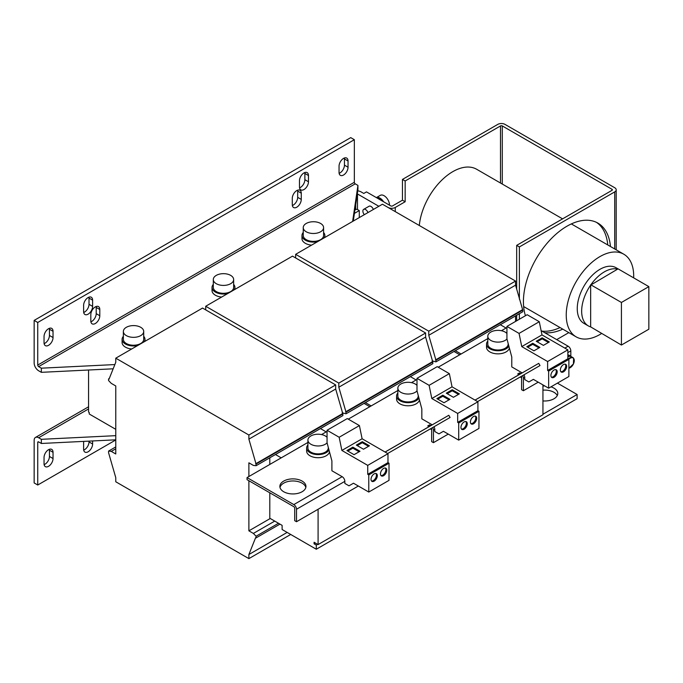 <?xml version="1.0" encoding="UTF-8"?>
<svg xmlns="http://www.w3.org/2000/svg" width="683" height="683" viewBox="0 0 683 683"><rect width="100%" height="100%" fill="white"/><g stroke="black" fill="none" stroke-linecap="round" stroke-linejoin="round"><path stroke-width="1.02" d="M610.457 246.512A61.692 35.618 120 0 0 597.89 223.102A61.692 35.618 120 0 0 567.044 226.158A61.692 35.618 120 0 0 525.449 315.717M607.759 244.949A61.692 35.618 120 0 0 596.515 222.376M49.364 328.327A6.36 3.671 -60 0 1 49.441 329.232L49.441 335.464A6.36 3.671 -60 0 1 44.941 343.25A6.36 3.671 -60 0 1 44.122 343.643M44.045 342.729A6.36 3.671 120 0 0 45.36 345.641A6.36 3.671 120 0 0 48.544 345.325A6.36 3.671 120 0 0 53.035 337.539L53.035 331.306A6.36 3.671 120 0 0 51.72 328.395A6.36 3.671 120 0 0 46.82 330.102A6.36 3.671 120 0 0 44.045 336.497L44.045 342.729M88.935 297.165A6.36 3.671 -60 0 1 89.012 298.078L89.012 304.311A6.36 3.671 -60 0 1 84.513 312.097A6.36 3.671 -60 0 1 83.693 312.481M83.616 311.576A6.36 3.671 120 0 0 84.931 314.487A6.36 3.671 120 0 0 88.116 314.171A6.36 3.671 120 0 0 92.615 306.385L92.615 300.153A6.36 3.671 120 0 0 91.291 297.242A6.36 3.671 120 0 0 86.391 298.941A6.36 3.671 120 0 0 83.616 305.344L83.616 311.576M96.132 306.513A6.36 3.671 -60 0 1 96.209 307.418L96.209 313.651A6.36 3.671 -60 0 1 91.71 321.445A6.36 3.671 -60 0 1 90.89 321.83M90.813 320.925A6.36 3.671 120 0 0 92.128 323.836A6.36 3.671 120 0 0 95.313 323.52A6.36 3.671 120 0 0 99.803 315.734L99.803 309.501A6.36 3.671 120 0 0 98.489 306.59A6.36 3.671 120 0 0 93.588 308.289A6.36 3.671 120 0 0 90.813 314.692L90.813 320.925M304.797 172.543A6.36 3.671 -60 0 1 304.874 173.448L304.874 179.68A6.36 3.671 -60 0 1 300.375 187.475A6.36 3.671 -60 0 1 299.547 187.859M299.478 186.954A6.36 3.671 120 0 0 300.793 189.865A6.36 3.671 120 0 0 303.969 189.55A6.36 3.671 120 0 0 308.468 181.763L308.468 175.531A6.36 3.671 120 0 0 307.154 172.62A6.36 3.671 120 0 0 302.253 174.319A6.36 3.671 120 0 0 299.478 180.722L299.478 186.954M344.369 158.004A6.36 3.671 -60 0 1 344.445 158.908L344.445 165.141A6.36 3.671 -60 0 1 339.946 172.936A6.36 3.671 -60 0 1 339.127 173.32M339.05 172.415A6.36 3.671 120 0 0 340.365 175.326A6.36 3.671 120 0 0 343.549 175.01A6.36 3.671 120 0 0 348.04 167.224L348.04 160.992A6.36 3.671 120 0 0 346.725 158.08A6.36 3.671 120 0 0 341.824 159.779A6.36 3.671 120 0 0 339.05 166.182L339.05 172.415M297.6 190.198A6.36 3.671 -60 0 1 297.677 191.103L297.677 197.336A6.36 3.671 -60 0 1 293.178 205.131A6.36 3.671 -60 0 1 292.358 205.515M292.281 204.61A6.36 3.671 120 0 0 293.596 207.521A6.36 3.671 120 0 0 296.772 207.205A6.36 3.671 120 0 0 301.271 199.419L301.271 193.187A6.36 3.671 120 0 0 299.957 190.275A6.36 3.671 120 0 0 295.056 191.974A6.36 3.671 120 0 0 292.281 198.377L292.281 204.61M554.05 377.289A4.448 2.57 120 0 0 556.961 373.37A4.448 2.57 120 0 0 556.278 369.802A4.448 2.57 120 0 0 554.05 370.024A4.448 2.57 120 0 0 551.138 373.942A4.448 2.57 120 0 0 551.821 377.511A4.448 2.57 120 0 0 554.05 377.289M551.42 377.17A4.448 2.57 120 0 0 553.153 376.768A4.448 2.57 120 0 0 555.919 373.26A4.448 2.57 120 0 0 555.783 369.623M563.492 371.834A4.448 2.57 120 0 0 566.403 367.915A4.448 2.57 120 0 0 565.72 364.346A4.448 2.57 120 0 0 563.492 364.568A4.448 2.57 120 0 0 560.589 368.487A4.448 2.57 120 0 0 561.272 372.056A4.448 2.57 120 0 0 563.492 371.834M560.863 371.723A4.448 2.57 120 0 0 562.596 371.321A4.448 2.57 120 0 0 565.362 367.804A4.448 2.57 120 0 0 565.225 364.167M473.558 423.767A4.448 2.57 120 0 0 476.461 419.84A4.448 2.57 120 0 0 475.778 416.271A4.448 2.57 120 0 0 473.558 416.493A4.448 2.57 120 0 0 470.647 420.421A4.448 2.57 120 0 0 471.33 423.981A4.448 2.57 120 0 0 473.558 423.767M470.92 423.648A4.448 2.57 120 0 0 472.653 423.247A4.448 2.57 120 0 0 475.428 419.738A4.448 2.57 120 0 0 475.283 416.092M464.107 429.214A4.448 2.57 120 0 0 467.018 425.296A4.448 2.57 120 0 0 466.335 421.727A4.448 2.57 120 0 0 464.107 421.949A4.448 2.57 120 0 0 461.204 425.868A4.448 2.57 120 0 0 461.887 429.436A4.448 2.57 120 0 0 464.107 429.214M461.477 429.095A4.448 2.57 120 0 0 463.211 428.693A4.448 2.57 120 0 0 465.985 425.185A4.448 2.57 120 0 0 465.84 421.548M383.615 475.692A4.448 2.57 120 0 0 386.518 471.765A4.448 2.57 120 0 0 385.835 468.196A4.448 2.57 120 0 0 383.615 468.418A4.448 2.57 120 0 0 380.704 472.346A4.448 2.57 120 0 0 381.387 475.914A4.448 2.57 120 0 0 383.615 475.692M380.986 475.573A4.448 2.57 120 0 0 382.711 475.172A4.448 2.57 120 0 0 385.485 471.663A4.448 2.57 120 0 0 385.34 468.017M374.173 481.139A4.448 2.57 120 0 0 377.076 477.221A4.448 2.57 120 0 0 376.393 473.652A4.448 2.57 120 0 0 374.173 473.874A4.448 2.57 120 0 0 371.262 477.793A4.448 2.57 120 0 0 371.945 481.361A4.448 2.57 120 0 0 374.173 481.139M371.543 481.028A4.448 2.57 120 0 0 373.268 480.627A4.448 2.57 120 0 0 376.043 477.11A4.448 2.57 120 0 0 375.898 473.473M542.942 400.921A13.037 7.53 0 0 0 557.78 393.468A13.037 7.53 0 0 0 553.964 388.14A13.037 7.53 0 0 0 550.976 386.851M544.744 385.938A13.037 7.53 0 0 0 542.942 386.015M557.277 395.542A13.037 7.53 0 0 0 553.964 392.298A13.037 7.53 0 0 0 542.942 390.164M302.125 481.088A13.037 7.53 0 0 0 287.919 479.457A13.037 7.53 0 0 0 279.868 486.416A13.037 7.53 0 0 0 283.693 491.734A13.037 7.53 0 0 0 297.899 493.365A13.037 7.53 0 0 0 305.95 486.416A13.037 7.53 0 0 0 302.125 481.088M305.822 487.449A13.037 7.53 0 0 0 302.125 483.171A13.037 7.53 0 0 0 288.764 481.353A13.037 7.53 0 0 0 279.996 487.449M48.544 466.318A6.36 3.671 120 0 0 53.035 458.532L53.035 452.3A6.36 3.671 120 0 0 51.72 449.388A6.36 3.671 120 0 0 46.82 451.087A6.36 3.671 120 0 0 44.045 457.49L44.045 463.723A6.36 3.671 120 0 0 45.36 466.634A6.36 3.671 120 0 0 48.544 466.318M44.122 464.628A6.36 3.671 120 0 0 44.941 464.244A6.36 3.671 120 0 0 49.441 456.457L49.441 450.225A6.36 3.671 120 0 0 49.364 449.312M83.796 441.389A6.36 3.671 120 0 0 83.616 442.951L83.616 449.183A6.36 3.671 120 0 0 84.931 452.095A6.36 3.671 120 0 0 88.116 451.779A6.36 3.671 120 0 0 92.615 443.993L92.615 440.953M83.693 450.088A6.36 3.671 120 0 0 84.513 449.704A6.36 3.671 120 0 0 89.012 441.918L89.012 441.133M601.51 333.552A47.699 27.542 -60 0 1 576.119 336.839A47.699 27.542 -60 0 1 566.241 315.008A47.699 27.542 -60 0 1 587.056 267.002A47.699 27.542 -60 0 1 623.818 254.221A47.699 27.542 -60 0 1 633.696 276.06A47.699 27.542 -60 0 1 633.662 277.853M588.319 325.893A32.118 18.543 -60 0 1 581.66 311.183A32.118 18.543 -60 0 1 590.658 285.093L590.658 326.892A32.118 18.543 -60 0 1 588.319 325.893L583.905 323.349A32.118 18.543 -60 0 1 577.255 308.639A32.118 18.543 -60 0 1 591.273 276.325A32.118 18.543 -60 0 1 616.023 267.719L618.055 268.889M591.111 284.444A32.118 18.543 -60 0 1 617.628 269.128L590.658 285.093M213.335 280.056A10.177 5.874 180 0 1 213.301 279.535A10.177 5.874 180 0 1 223.025 273.67A10.177 5.874 180 0 1 233.612 279.023A10.177 5.874 180 0 1 233.654 279.535A10.177 5.874 180 0 1 223.922 285.409A10.177 5.874 180 0 1 213.335 280.056M233.654 279.535L233.654 287.432A10.177 5.874 180 0 1 227.371 292.862A10.177 5.874 180 0 1 216.28 291.581A10.177 5.874 180 0 1 213.301 287.432L213.301 279.535M562.579 218.867L476.674 169.273A47.699 27.542 120 0 0 441.713 180.227A47.699 27.542 120 0 0 419.311 225.501M379.406 199.351A7.564 4.371 -120 0 0 378.997 199.069A7.564 4.371 -120 0 0 378.023 198.548M382.224 200.973A6.548 3.782 -120 0 0 380.218 199.146A6.548 3.782 -120 0 0 377.716 198.377M389.506 205.182A7.633 4.405 -120 0 0 384.392 195.901A7.633 4.405 -120 0 0 380.294 195.347L376.384 197.609M383.539 201.733A7.633 4.405 -120 0 0 380.26 198.292A7.633 4.405 -120 0 0 376.401 197.618M213.301 284.401A11.449 6.608 0 0 0 212.029 287.432L212.029 290.548A11.449 6.608 0 0 0 215.384 295.218A11.449 6.608 0 0 0 221.625 297.071M212.029 287.432A11.449 6.608 0 0 0 215.384 292.102A11.449 6.608 0 0 0 227.661 293.579M234.132 289.848A11.449 6.608 0 0 0 234.918 287.432A11.449 6.608 0 0 0 233.654 284.401M303.243 232.476A11.449 6.608 0 0 0 301.971 235.507L301.971 238.623A11.449 6.608 0 0 0 305.318 243.293A11.449 6.608 0 0 0 311.559 245.146M301.971 235.507A11.449 6.608 0 0 0 305.318 240.177A11.449 6.608 0 0 0 317.595 241.654M324.066 237.923A11.449 6.608 0 0 0 324.86 235.507A11.449 6.608 0 0 0 323.588 232.476M303.243 227.61L303.243 235.507A10.177 5.874 0 0 0 306.223 239.656A10.177 5.874 0 0 0 317.313 240.928A10.177 5.874 0 0 0 323.588 235.507L323.588 227.61A10.177 5.874 180 0 1 313.864 233.484A10.177 5.874 180 0 1 303.278 228.131A10.177 5.874 180 0 1 303.243 227.61A10.177 5.874 180 0 1 312.968 221.744A10.177 5.874 180 0 1 323.554 227.097A10.177 5.874 180 0 1 323.588 227.61M123.358 336.326A11.449 6.608 0 0 0 122.086 339.357L122.086 342.473A11.449 6.608 0 0 0 125.441 347.143A11.449 6.608 0 0 0 131.682 348.996M122.086 339.357A11.449 6.608 0 0 0 125.441 344.027A11.449 6.608 0 0 0 137.718 345.513M144.19 341.773A11.449 6.608 0 0 0 144.984 339.357A11.449 6.608 0 0 0 143.712 336.326M123.358 331.468L123.358 339.357A10.177 5.874 0 0 0 126.338 343.515A10.177 5.874 0 0 0 137.428 344.787A10.177 5.874 0 0 0 143.712 339.357L143.712 331.468A10.177 5.874 180 0 1 133.979 337.334A10.177 5.874 180 0 1 123.401 331.981A10.177 5.874 180 0 1 123.358 331.468A10.177 5.874 180 0 1 133.083 325.595A10.177 5.874 180 0 1 143.669 330.948A10.177 5.874 180 0 1 143.712 331.468M417.023 390.915A10.177 5.874 180 0 1 406.018 393.929A10.177 5.874 180 0 1 397.899 388.687A10.177 5.874 180 0 1 397.856 388.166A10.177 5.874 180 0 1 405.548 382.471A10.177 5.874 180 0 1 416.997 385.383M397.856 388.166L397.856 396.063A10.177 5.874 0 0 0 400.836 400.212A10.177 5.874 0 0 0 411.926 401.493A10.177 5.874 0 0 0 418.209 396.063L418.209 395.355M397.856 393.032A11.449 6.608 0 0 0 396.584 396.063L396.584 399.179A11.449 6.608 0 0 0 399.939 403.849A11.449 6.608 0 0 0 411.84 405.412A11.449 6.608 0 0 0 419.413 399.879M396.584 396.063A11.449 6.608 0 0 0 399.939 400.733A11.449 6.608 0 0 0 418.935 398.078M506.965 338.99A10.177 5.874 180 0 1 495.96 342.004A10.177 5.874 180 0 1 487.833 336.762A10.177 5.874 180 0 1 487.799 336.241A10.177 5.874 180 0 1 495.491 330.546A10.177 5.874 180 0 1 506.931 333.458M487.799 336.241L487.799 344.138A10.177 5.874 0 0 0 490.778 348.287A10.177 5.874 0 0 0 501.868 349.559A10.177 5.874 0 0 0 508.152 344.138L508.152 343.429M487.799 341.107A11.449 6.608 0 0 0 486.527 344.138L486.527 347.254A11.449 6.608 0 0 0 489.882 351.924A11.449 6.608 0 0 0 501.783 353.478A11.449 6.608 0 0 0 509.356 347.954M486.527 344.138A11.449 6.608 0 0 0 489.882 348.808A11.449 6.608 0 0 0 508.878 346.153M327.089 442.84A10.177 5.874 180 0 1 316.075 445.854A10.177 5.874 180 0 1 307.956 440.612A10.177 5.874 180 0 1 307.913 440.091A10.177 5.874 180 0 1 315.606 434.397A10.177 5.874 180 0 1 327.055 437.308M307.913 440.091L307.913 447.988A10.177 5.874 0 0 0 310.893 452.146A10.177 5.874 0 0 0 321.983 453.418A10.177 5.874 0 0 0 328.267 447.988L328.267 447.28M307.913 444.957A11.449 6.608 0 0 0 306.641 447.988L306.641 451.104A11.449 6.608 0 0 0 309.997 455.774A11.449 6.608 0 0 0 321.906 457.337A11.449 6.608 0 0 0 329.471 451.805M306.641 447.988A11.449 6.608 0 0 0 309.997 452.658A11.449 6.608 0 0 0 328.993 450.003M573.515 358.14A6.045 3.492 120 0 0 572.858 357.55L571.15 356.56A6.045 3.492 120 0 0 567.855 357.021M568.888 368.205A5.797 3.347 120 0 0 572.269 365.832A5.797 3.347 120 0 0 573.694 358.524A5.797 3.347 120 0 0 568.785 359.318M567.855 356.663A5.276 3.048 -60 0 1 569.007 356.458M567.855 355.092A6.232 3.594 -60 0 1 569.443 355.356L570.339 355.877A6.232 3.594 -60 0 1 571.014 356.483A6.232 3.594 -60 0 1 571.022 356.492M567.855 355.869A6.232 3.594 -60 0 1 570.339 355.877M373.362 209.459A3.816 2.203 -120 0 0 371.117 206.514A3.816 2.203 -120 0 0 369.068 206.24L363.672 209.348A3.816 2.203 -120 0 0 364.321 214.684M367.966 212.575A3.816 2.203 -120 0 0 365.721 209.63A3.816 2.203 -120 0 0 363.672 209.348M354.34 139.699L350.738 137.624L34.15 320.404L34.15 362.98A6.36 3.671 -120 0 0 38.649 370.775L41.347 372.329L41.347 368.18L38.649 366.617L355.237 183.838A1.272 0.734 60 0 1 354.34 182.276L354.34 139.699L37.744 322.478L37.744 365.064A1.272 0.734 -120 0 0 38.649 366.617M357.738 190.873A6.36 3.671 0 0 1 361.085 191.889L363.783 193.443L366.481 191.889L390.761 205.907A1.272 0.734 180 0 0 392.563 205.907L402.458 200.196L402.458 179.424L497.796 124.383A5.088 2.937 0 0 1 504.985 124.383L614.717 187.731A5.088 2.937 0 0 1 616.203 189.806A5.088 2.937 0 0 1 614.717 191.889L519.379 246.93L519.379 299.145M388.123 207.495A5.088 2.937 180 0 0 395.261 207.461L405.156 201.75L405.156 180.978L500.494 125.937L500.494 183.027M402.458 200.196L405.156 201.75M402.458 179.424L405.156 180.978M502.287 184.06L502.287 125.937A1.272 0.734 0 0 0 500.494 125.937M502.287 125.937L612.019 189.293L612.019 190.326A1.272 0.734 0 0 0 612.386 189.806A1.272 0.734 0 0 0 612.019 189.293M519.379 313.702L519.379 319.226M612.019 190.326L516.681 245.368L519.379 246.93M516.681 245.368L516.681 289.285M516.681 315.264L516.681 320.779M542.003 331.127A61.692 35.618 120 0 0 560.06 327.567M556.705 339.622L568.819 332.621M544.701 332.689A61.692 35.618 120 0 0 562.758 329.129M342.183 412.831L346.016 413.796L346.016 412.131L338.819 387.21L338.819 383.103L425.611 332.997L292.503 256.142L205.711 306.257L205.711 309.886M338.819 383.103L205.711 306.257M346.016 413.796L432.809 363.689L432.809 362.024L425.611 337.095L425.611 332.997M346.016 412.131L432.809 362.024M345.572 411.875L432.365 361.759M338.819 387.21L425.611 337.095M365.396 402.603L371.159 405.924M416.126 379.961L410.372 376.64M364.048 403.38L369.81 406.709M515.554 321.428L515.554 315.913M432.126 360.897L435.959 361.87L435.959 360.206L428.762 335.285L428.762 331.178L515.554 281.072L382.446 204.217L295.654 254.324L295.654 257.961M428.762 331.178L295.654 254.324M435.959 361.87L522.751 311.755L522.751 310.099L515.554 285.17L515.554 281.072M435.959 360.206L522.751 310.099M435.506 359.95L522.299 309.834M428.762 335.285L515.554 285.17M455.339 350.678L461.093 353.999M506.069 328.036L500.315 324.715M453.99 351.455L459.744 354.776M248.885 476.521L248.885 462.809L253.376 465.413L256.074 465.721L256.074 464.056L248.885 439.135L248.885 435.028L115.769 358.182L115.769 362.28L109.024 379.159L108.58 378.903L108.58 380.559L111.278 383.368L115.769 385.963L115.769 453.99L111.278 451.386L115.769 448.791M111.278 451.386L108.58 451.079L108.58 452.744L115.769 477.665L115.769 481.771L248.885 558.617L248.885 554.519L255.63 537.641L256.074 537.897L256.074 536.24L253.376 533.432L248.885 530.836L248.885 480.73M248.885 530.836L270.246 518.508M318.09 509.262L318.09 544.573L314.086 542.259L314.086 543.813L316.297 545.094L316.297 549.243L282.113 529.513L282.113 525.364L269.794 518.243L269.794 492.802M269.794 457.798L269.794 464.449M248.885 435.028L335.677 384.922L202.561 308.067L115.769 358.182M108.58 378.903L109.297 378.484M108.58 451.079L115.769 446.921M248.885 558.617L290.702 534.473M248.885 554.519L287.15 532.424M256.074 537.897L279.953 524.117M256.074 536.24L278.519 523.28M253.376 533.432L274.737 521.103M256.074 465.721L342.875 415.614L342.875 413.949L335.677 389.028L335.677 384.922M256.074 464.056L342.875 413.949M255.63 463.8L342.422 413.693M248.885 439.135L335.677 389.028M275.462 454.528L281.217 457.858M326.184 431.887L320.429 428.565M115.769 429.325L89.234 414L89.234 412.447L88.568 412.054L88.568 370.007M353.29 221.053L357.935 189.55L357.935 185.392L355.237 183.838M113.165 368.803L41.347 372.329M357.935 185.392L352.624 221.437M114.855 364.568L41.347 368.18M37.744 322.478L34.15 320.404M318.09 544.573L542.942 414.752L542.942 384.896M523.938 374.839A3.816 2.203 -120 0 1 524.732 377.494L524.732 379.577L528.864 381.968L533.363 379.364L548.654 388.192L568.888 376.512L568.888 359.378L567.855 358.78L567.855 349.85L541.986 334.909L539.288 321.719L527.174 314.726L506.931 326.406L506.931 338.87L511.78 357.038L511.78 366.908L522.034 372.824A3.816 2.203 -120 0 1 522.179 372.918M548.654 388.192L548.654 371.057L547.621 370.459L547.621 361.529L521.752 346.597L519.054 333.406L506.931 326.406M547.621 370.459L567.855 358.78M548.654 371.057L568.888 359.378M519.054 333.406L539.288 321.719M521.752 346.597L541.986 334.909M542.182 337.829L536.24 341.252L543.386 345.376L549.32 341.952L542.182 337.829L542.182 338.862L537.145 341.773M539.877 347.399L532.731 343.276L526.798 346.708L533.944 350.831L539.877 347.399M547.621 361.529L567.855 349.85M520.233 376.973L521.581 377.759M433.995 426.764A3.816 2.203 -120 0 1 434.789 429.428L434.789 431.502L438.93 433.893L443.421 431.297L458.711 440.125L478.954 428.437L478.954 411.303L477.912 410.705L477.912 401.775L452.044 386.834L449.346 373.644L437.231 366.651L416.997 378.331L416.997 390.796L421.838 408.963L421.838 418.833L432.091 424.749A3.816 2.203 -120 0 1 432.237 424.843M458.711 440.125L458.711 422.982L457.678 422.384L457.678 413.454L431.81 398.522L429.112 385.332L416.997 378.331M457.678 422.384L477.912 410.705M458.711 422.982L478.954 411.303M429.112 385.332L449.346 373.644M431.81 398.522L452.044 386.834M449.935 399.324L442.797 395.201L436.855 398.633L444.001 402.757L449.935 399.324M452.24 389.754L446.306 393.177L453.444 397.301L459.386 393.878L452.24 389.754L452.24 390.787L447.203 393.698M457.678 413.454L477.912 401.775M430.29 428.907L431.639 429.684M344.847 481.353L344.847 483.427L348.987 485.818L353.487 483.223L368.777 492.05L389.011 480.362L389.011 463.228L387.978 462.63L387.978 453.7L362.11 438.768L359.403 425.577L347.288 418.577L327.055 430.264L327.055 442.721L331.895 460.888L331.895 470.758L342.149 476.674A3.816 2.203 -120 0 1 344.847 481.353L296.507 509.262L296.507 521.727L294.706 520.685L294.706 508.22A1.272 0.734 60 0 0 293.81 506.666L247.041 479.662L247.041 477.588L293.81 504.592A3.816 2.203 60 0 1 296.507 509.262M368.777 492.05L368.777 474.916L367.736 474.318L367.736 465.379L341.867 450.447L339.169 437.257L327.055 430.264M367.736 474.318L387.978 462.63M368.777 474.916L389.011 463.228M339.169 437.257L359.403 425.577M341.867 450.447L362.11 438.768M360.001 451.258L352.855 447.134L346.921 450.558L354.059 454.682L360.001 451.258M362.297 441.679L356.364 445.103L363.51 449.226L369.443 445.803L362.297 441.679L362.297 442.721L357.26 445.623M367.736 465.379L387.978 453.7M314.086 543.813L315.435 543.036M316.297 549.243L577.118 398.659L577.118 394.501L557.422 383.129M316.297 545.094L317.646 544.317M542.942 414.24L577.118 394.501M430.392 428.847L387.662 453.521L430.392 428.847A2.672 1.545 60 0 1 430.375 428.856L387.662 453.521L450.071 417.484L448.799 415.281L385.118 452.052M520.335 376.914L477.596 401.587L520.335 376.914A2.672 1.545 60 0 1 520.318 376.931L477.596 401.587L540.005 365.559L538.733 363.356L475.052 400.118M429.12 426.644L427.771 425.893L429.573 424.852L430.742 425.526A3.816 2.203 60 0 1 430.888 425.62M519.054 374.719L517.714 373.968L519.515 372.927L520.685 373.601A3.816 2.203 60 0 1 520.83 373.695M564.841 348.108L568.128 346.213A3.816 2.203 -120 0 1 570.826 350.883L570.826 356.253M538.221 382.173L523.383 390.736L521.581 389.703L521.581 377.238A1.272 0.734 60 0 0 521.317 376.35M523.383 390.736L523.383 378.28A3.816 2.203 60 0 0 522.589 375.616M358.344 486.023L296.507 521.727M431.374 428.275A1.272 0.734 60 0 1 431.639 429.163L431.639 441.628L433.44 442.669L433.44 430.205A3.816 2.203 60 0 0 432.646 427.541M519.515 374.455L519.515 372.927M568.128 346.213L541.107 330.615M429.573 426.38L429.573 424.852M506.931 327.541L501.424 330.717M487.799 338.589L438.204 367.215M416.997 379.466L411.49 382.642M397.856 390.514L348.27 419.14M327.055 431.391L321.548 434.567M307.913 442.439L247.041 477.588M448.279 434.098L433.44 442.669M88.568 406.786L35.465 437.444A6.36 3.671 -120 0 1 38.649 437.76L41.347 439.314L41.347 443.472L115.769 439.818M41.347 439.314L115.769 435.66M354.417 213.386L359.284 210.577L357.482 209.544L357.482 193.963L378.843 206.292M38.649 441.91A1.272 0.734 -120 0 0 38.009 441.85A1.272 0.734 -120 0 0 37.744 442.43L38.649 441.91L41.347 443.472M35.465 437.444A6.36 3.671 -120 0 0 34.15 440.356L34.15 482.932L37.744 485.015L115.769 439.963M37.744 442.43L37.744 485.015M359.284 210.577L359.284 217.587M354.921 209.98L355.689 209.544A1.272 0.734 180 0 1 357.482 209.544M621.419 302.467L621.419 345.043L648.85 329.206L648.85 286.629L621.419 302.467L590.658 284.709M621.419 345.043L590.658 326.892M648.85 286.629L618.089 268.863L617.628 269.128M368.538 446.323L362.297 442.721M359.096 451.77L352.855 448.168L352.855 447.134M352.855 448.168L347.818 451.079M458.481 394.398L452.24 390.787M449.038 399.845L442.797 396.242L442.797 395.201M442.797 396.242L437.76 399.154M538.981 347.92L532.731 344.317L532.731 343.276M532.731 344.317L527.694 347.22M548.423 342.473L542.182 338.862M53.035 458.532L49.441 456.457M92.615 443.993L89.012 441.918M568.888 368.248L573.43 363.962L573.626 358.242L572.858 357.55A6.045 3.492 120 0 0 568.324 359.045M354.34 182.276L37.744 365.064M395.261 207.461L395.261 211.619M614.717 248.971L614.717 191.889M385.075 452.026L429.061 426.636M475.018 400.101L519.003 374.711M570.826 350.883L567.855 352.599M293.81 504.592L342.149 476.674M434.789 429.428L433.44 430.205M430.742 425.526L432.091 424.749M524.732 377.494L523.383 378.28M520.685 373.601L522.034 372.824M38.649 437.76L88.568 408.938M355.689 204.806L355.689 209.544M53.035 452.3L49.441 450.225M301.271 193.187L297.677 191.103M297.677 197.336L301.271 199.419M344.445 165.141L348.04 167.224M348.04 160.992L344.445 158.908M308.468 175.531L304.874 173.448M304.874 179.68L308.468 181.763M99.803 309.501L96.209 307.418M96.209 313.651L99.803 315.734M92.615 300.153L89.012 298.078M89.012 304.311L92.615 306.385M49.441 335.464L53.035 337.539M53.035 331.306L49.441 329.232M623.818 254.221L571.338 223.922M234.918 289.387L234.918 287.432M324.86 237.462L324.86 235.507M144.984 341.312L144.984 339.357M616.203 249.833L616.203 189.806M576.119 336.839L523.639 306.539"/></g></svg>
